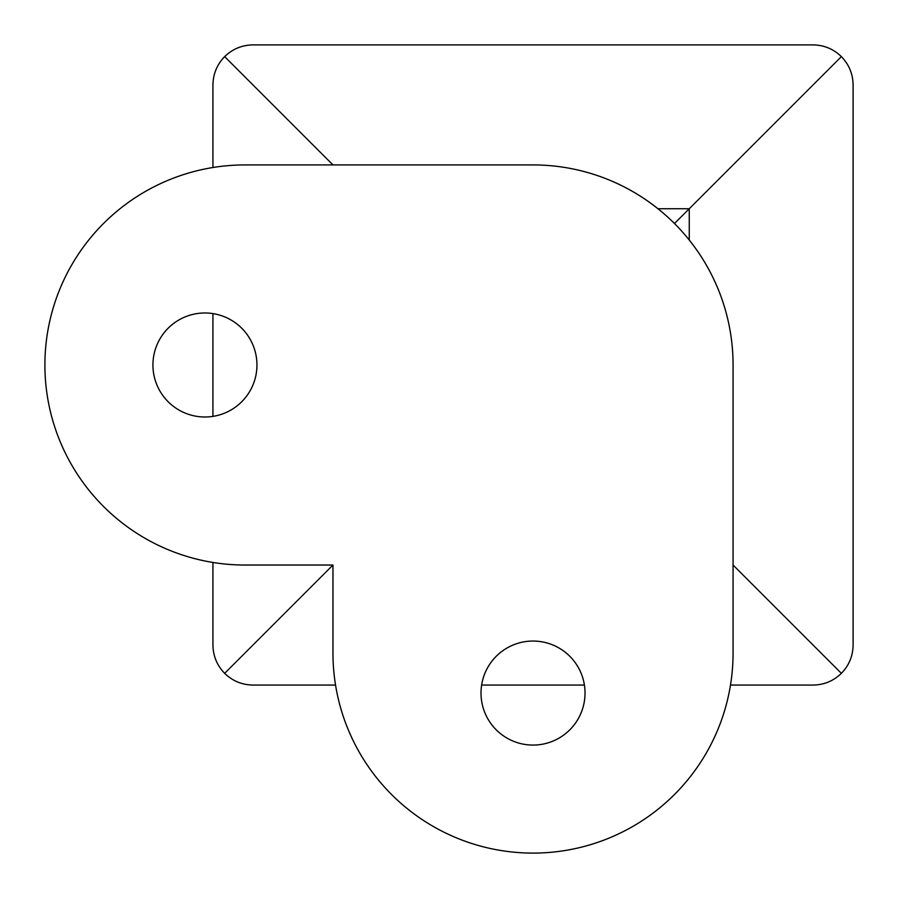 <?xml version="1.0" encoding="UTF-8"?>
<svg xmlns="http://www.w3.org/2000/svg" width="898" height="898" viewBox="0 0 898 898"><rect width="100%" height="100%" fill="white"/><g stroke="black" fill="none" stroke-linecap="round" stroke-linejoin="round"><path stroke-width="1.35" d="M533.019 745.071A52.017 52.017 0 0 0 578.065 667.057A52.017 52.017 0 0 0 487.973 667.057A52.017 52.017 0 0 0 533.019 745.071M204.935 416.998A52.017 52.017 0 0 0 249.981 338.973A52.017 52.017 0 0 0 159.9 338.973A52.017 52.017 0 0 0 204.935 416.998M657.976 208.751L689.249 208.751L841.381 56.619C849.014 64.499 852.92 73.939 853.1 84.906L853.1 645.045C852.92 656.023 849.014 665.452 841.381 673.343L733.071 565.033M332.967 164.929L224.657 56.619C232.548 48.986 241.977 45.08 252.955 44.9L813.094 44.9C824.061 45.08 833.501 48.986 841.381 56.619M224.657 56.619C217.024 64.499 213.118 73.939 212.938 84.906L212.938 167.511M212.938 313.582L212.938 416.369M212.938 562.451L212.938 645.045C213.118 656.023 217.024 665.452 224.657 673.343L332.967 565.033L332.967 653.048A200.052 200.052 0 0 0 533.019 853.1A200.052 200.052 0 0 0 733.071 653.048L733.071 364.981A200.052 200.052 0 0 0 533.019 164.929L244.952 164.929A200.052 200.052 0 0 0 44.9 364.981A200.052 200.052 0 0 0 244.952 565.033L332.967 565.033M224.657 673.343C232.548 680.976 241.977 684.882 252.955 685.062L335.549 685.062M481.631 685.062L584.418 685.062M730.489 685.062L813.094 685.062C824.061 684.882 833.501 680.976 841.381 673.343M689.249 240.024L689.249 208.751L674.477 223.523"/></g></svg>
